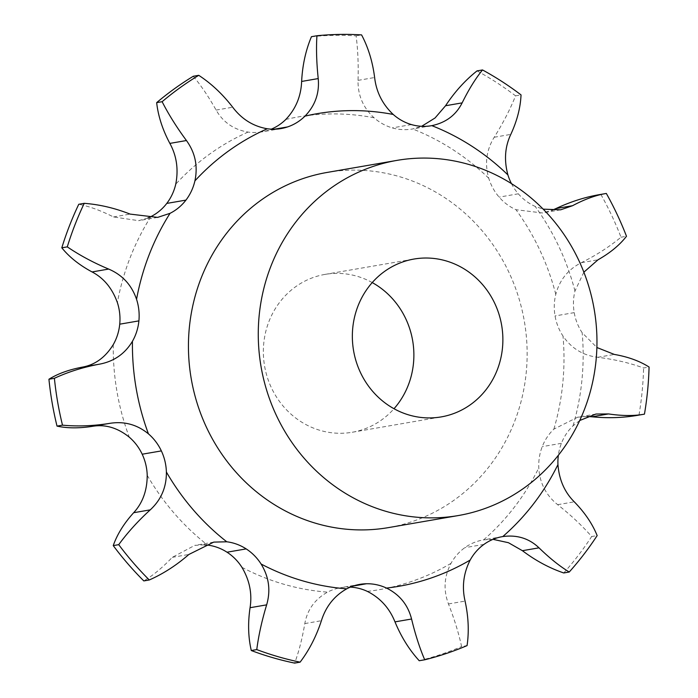 <?xml version="1.0" encoding="UTF-8"?>
<svg xmlns="http://www.w3.org/2000/svg" width="698" height="698" viewBox="0 0 698 698"><rect width="100%" height="100%" fill="white"/><g stroke="black" fill="none" stroke-linecap="round" stroke-linejoin="round"><path stroke-width="0.52" stroke-dasharray="3.49 2.62" d="M350.387 587.114A50.055 46.949 80.2 0 0 347.272 587.062A50.055 46.949 80.2 0 0 340.624 587.699A50.055 46.949 80.2 0 0 327.554 592.14C314.938 599.172 307.347 609.659 304.808 623.576C302.199 638.818 298.805 651.993 294.635 663.1M311.448 36.689A317.372 297.662 80.2 0 1 356.102 35.842C357.873 49.244 358.519 64.085 358.039 80.375C357.769 95.198 363.1 107.658 374.049 117.761A50.055 46.949 80.2 0 0 392.276 127.891A50.055 46.949 80.2 0 0 412.239 129.025A50.055 46.949 80.2 0 0 412.658 128.956L421.653 126.303M477.039 70.891A317.372 297.662 80.2 0 1 496.723 82.608A317.372 297.662 80.2 0 1 515.56 95.844C510.107 109.455 502.988 123.258 494.21 137.253C486.375 149.983 484.56 163.646 488.757 178.252A50.055 46.949 80.2 0 0 499.14 197.124A50.055 46.949 80.2 0 0 515.988 209.705L542.416 212.969L551.786 210.377M600.865 194.393A317.372 297.662 80.2 0 1 621.011 237.215C609.284 246.856 596.075 255.337 581.39 262.666C568.181 269.315 559.648 279.863 555.791 294.32A50.055 46.949 80.2 0 0 555.05 315.941A50.055 46.949 80.2 0 0 563.007 336.061C571.479 348.389 583.057 355.465 597.741 357.297C614.031 359.269 629.317 362.829 643.6 367.977L649.07 367.035M595.952 414.036L577.708 417.186L553.88 429.122A50.055 46.949 80.2 0 0 542.241 446.633A50.055 46.949 80.2 0 0 538.786 467.896C539.729 483.06 546.028 495.327 557.676 504.689C570.641 514.923 581.975 525.542 591.677 536.535L597.156 535.593M493.015 539.345L483.627 539.868A50.055 46.949 80.2 0 0 483.225 539.938A50.055 46.949 80.2 0 0 464.781 547.703A50.055 46.949 80.2 0 0 451.013 563.365C444.094 576.548 443.247 590.08 448.474 603.953C454.389 619.135 458.76 633.339 461.587 646.557L467.067 645.606M193.267 76.274C200.928 85.339 208.545 96.603 216.11 110.083C223.177 122.351 233.839 129.68 248.095 132.07A50.055 46.949 80.2 0 0 261.881 131.878A50.055 46.949 80.2 0 0 268.372 130.238A50.055 46.949 80.2 0 0 271.269 129.156M579.724 420.51L573.049 425.815A50.055 46.949 80.2 0 0 561.41 443.326A50.055 46.949 80.2 0 0 558.348 455.288M583.868 272.185L574.96 291.014A50.055 46.949 80.2 0 0 574.218 312.634A50.055 46.949 80.2 0 0 582.176 332.754L596.886 347.508M511.433 183.6A50.055 46.949 80.2 0 0 518.309 193.808A50.055 46.949 80.2 0 0 535.157 206.399L543.192 209.156M327.144 172.432A180.215 169.021 -99.8 0 1 496.557 250.093A180.215 169.021 -99.8 0 1 503.747 444.574A180.215 169.021 -99.8 0 1 388.437 527.609M419.236 660.736A317.372 297.662 80.2 0 0 461.587 646.557M147.81 218.029L138.64 220.673L113.486 216.956C100.678 210.491 89.1 206.268 78.761 204.287M93 426.242L109.569 423.381M638.984 415.083A317.372 297.662 80.2 0 0 643.6 367.977M577.708 417.186L587.402 416.488M204.27 544.806L194.742 545.391L172.284 557.336C162.372 567.718 152.888 575.58 143.814 580.919M563.757 572.962A317.372 297.662 80.2 0 0 591.677 536.535M372.235 282.577A80.096 75.122 80.2 0 0 324.998 274.401A80.096 75.122 80.2 0 0 264.594 366.101A80.096 75.122 80.2 0 0 352.246 432.254A80.096 75.122 80.2 0 0 394.004 408.731M356.102 35.842L361.581 34.9M515.56 95.844L521.031 94.902M621.011 237.215L626.49 236.273M353.319 586.015L347.272 587.062M374.049 117.761A239.824 224.931 80.2 0 0 285.822 119.437M488.757 178.252A239.824 224.931 80.2 0 0 452.915 149.651A239.824 224.931 80.2 0 0 412.658 128.956M555.791 294.32A239.824 224.931 80.2 0 0 515.988 209.705M553.88 429.122A239.824 224.931 80.2 0 0 563.007 336.061M483.627 539.868A239.824 224.931 80.2 0 0 538.786 467.896M367.34 591.38A239.824 224.931 80.2 0 0 451.013 563.365M241.927 567.326A239.824 224.931 80.2 0 0 327.554 592.14M147.217 475.321A239.824 224.931 80.2 0 0 207.62 545.094M113.277 344.585A239.824 224.931 80.2 0 0 129.27 437.166M150.881 216.624A239.824 224.931 80.2 0 0 117.386 302.627M248.095 132.07A239.824 224.931 80.2 0 0 175.748 184.176M304.808 623.576L321.394 620.714M573.049 425.815A239.824 224.931 80.2 0 0 582.176 332.754M574.96 291.014A239.824 224.931 80.2 0 0 535.157 206.399M411.436 124.584L392.276 127.891M358.039 80.375L374.625 77.513M274.384 129.2L268.372 130.238M216.11 110.083L232.704 107.222M518.309 193.808L499.14 197.124M494.21 137.253L510.805 134.391M113.486 216.956L130.081 214.094M574.218 312.634L555.05 315.941M581.39 262.666L597.985 259.804M597.741 357.297L614.327 354.427M561.41 443.326L542.241 446.633M557.676 504.689L574.271 501.827M172.284 557.336L188.87 554.465M483.95 544.396L464.781 547.703M448.474 603.953L465.069 601.091M359.793 584.383L340.624 587.699M431.408 125.719L412.239 129.025M281.05 128.572L261.881 131.878M157.643 217.392L138.64 220.673M560.66 209.819L542.416 212.969M213.745 542.11L194.742 545.391M502.394 536.631L483.225 539.938M352.246 432.254L441.241 416.898M324.998 274.401L413.993 259.045"/><path stroke-width="1.05" d="M350.387 587.114A50.055 46.949 80.2 0 1 367.34 591.38C380.236 597.942 389.449 608.098 394.981 621.874C401.228 636.942 409.316 649.899 419.236 660.736L424.716 659.793C419.69 648.102 415.31 634.508 411.567 619.013C407.981 604.904 399.631 594.591 386.509 588.074A50.055 46.949 80.2 0 0 366.441 583.755A50.055 46.949 80.2 0 0 359.793 584.383A50.055 46.949 80.2 0 0 346.723 588.833C334.325 595.83 325.879 606.457 321.394 620.714C316.281 636.384 309.179 650.196 300.105 662.158L294.635 663.1A317.372 297.662 80.2 0 1 251.289 650.536L256.768 649.594A317.372 297.662 80.2 0 0 300.105 662.158M251.289 650.536C248.209 637.326 247.799 623.052 250.059 607.714C252.301 593.701 249.587 580.239 241.927 567.326A50.055 46.949 80.2 0 0 227.016 552.205A50.055 46.949 80.2 0 0 207.62 545.094L204.27 544.806M113.242 545.6L118.721 544.658A317.372 297.662 80.2 0 0 149.293 579.977L143.814 580.919A317.372 297.662 80.2 0 1 113.242 545.6C117.194 534.345 124 523.387 133.667 512.716C142.654 502.97 147.165 490.502 147.217 475.321A50.055 46.949 80.2 0 0 142.191 454.215A50.055 46.949 80.2 0 0 129.27 437.166C117.7 427.874 105.607 424.236 92.974 426.242L92.956 426.251C79.319 428.415 67.331 428.363 57.018 426.103L62.497 425.161C77.705 426.574 93.401 425.981 109.569 423.381L109.577 423.381C124.139 421.034 137.096 424.532 148.438 433.859A50.055 46.949 80.2 0 1 161.36 450.908L142.191 454.215M57.018 426.103A317.372 297.662 80.2 0 1 48.93 379.241C57.882 373.657 69.154 369.591 82.757 367.052C95.321 364.705 105.503 357.219 113.277 344.585A50.055 46.949 80.2 0 0 119.733 324.186A50.055 46.949 80.2 0 0 117.386 302.627C112.247 288.335 103.81 278.109 92.075 271.941C79.398 265.127 69.303 257.091 61.808 247.816L67.287 246.865C79.685 255.302 93.471 262.701 108.661 269.07C122.342 274.907 131.643 284.993 136.555 299.32A50.055 46.949 80.2 0 1 138.902 320.879L119.733 324.186M147.81 218.029L150.881 216.624A50.055 46.949 80.2 0 0 166.77 203.415A50.055 46.949 80.2 0 0 175.748 184.176C178.636 169.44 176.673 155.846 169.858 143.395C162.582 129.715 158.184 116.13 156.657 102.641L162.128 101.699C168.558 114.332 176.664 127.28 186.445 140.534C195.204 152.653 198.023 166.098 194.917 180.869A50.055 46.949 80.2 0 1 185.938 200.108L166.77 203.415M271.269 129.156A50.055 46.949 80.2 0 0 285.822 119.437C295.778 108.932 301.047 96.272 301.632 81.448C302.47 65.15 305.741 50.23 311.448 36.689L316.927 35.746C316.115 48.441 316.552 62.724 318.218 78.577C319.579 93.07 315.164 105.59 304.991 116.13A50.055 46.949 80.2 0 1 287.532 126.931L274.384 129.2M316.927 35.746A317.372 297.662 80.2 0 1 361.581 34.9C368.247 47.455 372.601 61.66 374.625 77.513C376.301 91.996 382.495 104.316 393.218 114.455A50.055 46.949 80.2 0 0 411.436 124.584A50.055 46.949 80.2 0 0 431.408 125.719A50.055 46.949 80.2 0 0 431.826 125.649C445.874 122.682 455.986 115.091 462.146 102.876C468.724 89.519 475.513 78.542 482.519 69.948A317.372 297.662 80.2 0 1 502.202 81.666A317.372 297.662 80.2 0 1 521.031 94.902C520.481 107.667 517.07 120.833 510.805 134.391C504.907 146.781 503.947 160.296 507.917 174.936A50.055 46.949 80.2 0 0 511.433 183.6M156.657 102.641A317.372 297.662 80.2 0 1 193.267 76.274L198.747 75.323C211.302 83.542 222.627 94.178 232.704 107.222C241.709 119.149 253.234 126.329 267.264 128.764A50.055 46.949 80.2 0 0 281.05 128.572A50.055 46.949 80.2 0 0 287.532 126.931M61.808 247.816A317.372 297.662 80.2 0 1 78.761 204.287L84.24 203.336C99.474 204.479 114.751 208.065 130.081 214.094L157.643 217.392L170.05 213.318A50.055 46.949 80.2 0 0 185.938 200.108M48.93 379.241L54.4 378.299C68.256 371.868 83.237 367.165 99.343 364.19C113.861 361.512 124.89 353.877 132.446 341.278A50.055 46.949 80.2 0 0 138.902 320.879M118.721 544.658C127.568 532.557 138.082 520.952 150.253 509.854C161.186 499.768 166.56 487.152 166.386 472.014A50.055 46.949 80.2 0 0 161.36 450.908M256.768 649.594C258.583 635.538 261.872 620.618 266.645 604.852C270.833 590.499 268.974 576.888 261.096 564.01A50.055 46.949 80.2 0 0 246.185 548.898A50.055 46.949 80.2 0 0 226.78 541.788L213.745 542.11L188.87 554.465C176.454 565.284 163.262 573.791 149.293 579.977M493.015 539.345L508.432 542.704L522.409 550.696C535.602 560.642 549.378 568.067 563.757 572.962L569.236 572.02C559.752 566.279 549.675 558.217 539.004 547.834C529.101 538.394 517.035 534.633 502.796 536.561A50.055 46.949 80.2 0 0 502.394 536.631A50.055 46.949 80.2 0 0 483.95 544.396A50.055 46.949 80.2 0 0 470.182 560.049C463.481 573.206 461.779 586.887 465.069 601.091C468.471 616.709 469.135 631.542 467.067 645.606A317.372 297.662 80.2 0 1 424.716 659.793M558.348 455.288A50.055 46.949 80.2 0 0 557.955 464.589C559.124 479.718 564.56 492.125 574.271 501.827C584.715 512.498 592.349 523.753 597.156 535.593A317.372 297.662 80.2 0 1 569.236 572.02M458.263 515.56L388.437 527.609A180.215 169.021 -99.8 0 1 191.235 378.761A180.215 169.021 -99.8 0 1 327.144 172.432L396.97 160.383A180.215 169.021 80.2 0 0 261.061 366.712A180.215 169.021 80.2 0 0 458.263 515.56A180.215 169.021 80.2 0 0 573.573 432.516A180.215 169.021 80.2 0 0 566.383 238.044A180.215 169.021 80.2 0 0 396.97 160.383M421.653 126.303L435.063 117.971L445.56 105.738C454.642 91.944 465.138 80.331 477.039 70.891L482.519 69.948M551.786 210.377L555.94 208.571C570.79 201.591 585.762 196.862 600.865 194.393L606.335 193.451C596.136 195.074 584.863 199.157 572.535 205.709L560.66 209.819L543.192 209.156M606.335 193.451A317.372 297.662 80.2 0 1 626.49 236.273C619.658 245.068 610.157 252.912 597.985 259.804L583.868 272.185M587.402 416.488L591.904 416.793C608.237 418.39 623.925 417.823 638.984 415.083L644.455 414.141A317.372 297.662 80.2 0 0 649.07 367.035C639.691 361.041 628.104 356.835 614.327 354.427L596.886 347.508M644.455 414.141C634.299 416.034 622.311 415.964 608.499 413.931L595.952 414.036L579.724 420.51M394.004 408.731A80.096 75.122 80.2 0 0 403.488 395.347A80.096 75.122 80.2 0 0 372.235 282.577M198.747 75.323A317.372 297.662 80.2 0 0 162.128 101.699M84.24 203.336A317.372 297.662 80.2 0 0 67.287 246.865M54.4 378.299A317.372 297.662 80.2 0 0 62.497 425.161M109.542 423.389L92.974 426.242L109.542 423.389M492.483 379.991A80.096 75.122 80.2 0 0 489.289 293.561A80.096 75.122 80.2 0 0 413.993 259.045A80.096 75.122 80.2 0 0 353.589 350.745A80.096 75.122 80.2 0 0 441.241 416.898A80.096 75.122 80.2 0 0 492.483 379.991M366.441 583.755L353.319 586.015M394.981 621.874L411.567 619.013M393.218 114.455A239.824 224.931 80.2 0 0 304.991 116.13M267.264 128.764A239.824 224.931 80.2 0 0 194.917 180.869M170.05 213.318A239.824 224.931 80.2 0 0 136.555 299.32M132.446 341.278A239.824 224.931 80.2 0 0 148.438 433.859M166.386 472.014A239.824 224.931 80.2 0 0 226.78 541.788M261.096 564.01A239.824 224.931 80.2 0 0 346.723 588.833M386.509 588.074A239.824 224.931 80.2 0 0 470.182 560.049M502.796 536.561A239.824 224.931 80.2 0 0 557.955 464.589M507.917 174.936A239.824 224.931 80.2 0 0 472.084 146.344A239.824 224.931 80.2 0 0 431.826 125.649M301.632 81.448L318.218 78.577M445.56 105.738L462.146 102.876M169.858 143.395L186.445 140.534M555.94 208.571L572.535 205.709M92.075 271.941L108.661 269.07M82.757 367.052L99.343 364.19M591.904 416.793L608.499 413.931M133.667 512.716L150.253 509.854M246.185 548.898L227.016 552.205M522.409 550.696L539.004 547.834M250.059 607.714L266.645 604.852"/></g></svg>
